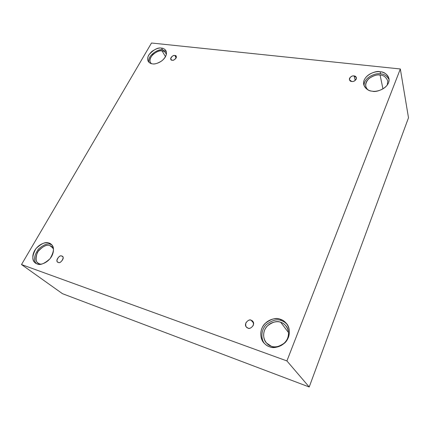 <?xml version="1.0" encoding="UTF-8"?>
<svg xmlns="http://www.w3.org/2000/svg" width="430" height="430" viewBox="0 0 430 430"><rect width="100%" height="100%" fill="white"/><g stroke="black" fill="none" stroke-linecap="round" stroke-linejoin="round"><path stroke-width="0.64" d="M58.286 262.322C59.894 264.192 65.269 257.855 62.382 256.447L61.78 256.124C65.419 256.097 60.748 264.423 58.286 262.322C54.669 262.311 59.345 254.049 61.78 256.124C60.146 254.264 54.809 260.655 57.722 262.021L58.286 262.322M247.911 328.052C249.841 330.089 255.957 324.44 252.732 321.339L251.179 320.296L253.539 323.037L251.179 320.296C253.001 320.683 253.7 322.398 253.265 325.44C251.362 327.983 249.577 328.853 247.911 328.052C246.089 327.644 245.406 325.924 245.858 322.898C247.75 320.377 249.524 319.512 251.179 320.296C249.19 318.243 243.117 324.069 246.438 327.079L247.911 328.052M351.729 81.469C354.202 81.748 355.777 80.485 356.454 77.68L354.067 75.922L355.239 80.458L354.067 75.922C355.728 75.965 356.481 77.018 356.325 79.088C354.815 81.007 353.283 81.797 351.729 81.469C350.068 81.415 349.321 80.356 349.493 78.292C350.998 76.395 352.525 75.605 354.067 75.922C351.579 75.658 350.015 76.932 349.37 79.743L351.729 81.469M172.204 60.189C173.172 60.899 177.38 58.147 176.16 56.292L174.833 55.524L176.176 57.835L174.833 55.524C178.24 55.067 174.725 61.329 172.204 60.189C168.813 60.619 172.333 54.395 174.833 55.524C173.86 54.82 169.656 57.593 170.898 59.437L172.204 60.189M269.411 346.666C273.265 348.665 278.339 347.467 284.638 343.07C290.417 337.76 290.481 328.144 286.826 323.93C284.698 321.404 282.564 319.866 280.425 319.318L281.424 320.651C283.354 321.167 285.31 322.484 287.294 324.602C285.31 322.484 283.354 321.167 281.424 320.651C277.511 318.748 272.469 320.06 266.294 324.591C260.671 330.025 260.87 339.544 264.595 343.64C260.87 339.544 260.671 330.025 266.294 324.591C272.469 320.06 277.511 318.748 281.424 320.651L280.425 319.318C284.585 320.156 291.965 327.165 288.385 337.475C283.977 347.542 273.227 348.601 269.411 346.666C265.149 345.698 258.118 338.378 261.849 328.38C266.277 318.662 276.587 317.55 280.425 319.318C276.345 317.329 271.147 318.786 264.837 323.699C259.188 329.595 260.069 339.265 264.025 343.043C265.837 344.914 267.632 346.123 269.411 346.666M271.174 346.161C274.55 347.902 278.979 346.843 284.461 342.995C289.487 338.335 289.487 329.95 286.278 326.295C284.44 324.129 282.596 322.806 280.752 322.323L288.573 332.648L280.752 322.323C277.205 320.587 272.684 321.844 267.191 326.09C262.268 331.197 262.988 339.625 266.428 342.941L271.174 346.161C267.471 345.317 261.322 338.953 264.552 330.219C268.401 321.731 277.409 320.769 280.752 322.323C284.386 323.07 290.798 329.197 287.681 338.163C283.848 346.919 274.507 347.838 271.174 346.161M37.044 263.88C39.985 265.546 44.317 263.816 50.047 258.699C54.218 251.609 54.556 246.761 51.057 244.165L49.047 243.079L50.74 244.444C47.988 242.966 43.892 244.498 38.458 249.045C34.035 255.56 33.33 260.408 36.346 263.585C33.33 260.408 34.035 255.56 38.458 249.045C43.892 244.498 47.988 242.966 50.74 244.444L49.047 243.079C51.81 243.563 55.798 248.551 51.664 256.35C47.01 263.993 39.399 265.176 37.044 263.88C34.244 263.321 30.492 258.14 34.663 250.523C39.291 243.084 46.666 241.886 49.047 243.079C46.005 241.466 41.645 243.315 35.959 248.621C31.97 255.802 31.788 260.601 35.4 263.01L37.044 263.88M39.565 263.87L41.054 264.197L39.565 263.87C35.824 263.063 35.12 259.183 37.453 252.211C42.608 246.272 46.795 244.111 50.004 245.724L53.019 248.131L50.004 245.724C47.354 244.31 43.554 245.912 38.592 250.529C35.12 256.791 34.954 260.978 38.109 263.096L39.565 263.87M53.503 249.163L51.745 246.659L50.004 245.724C51.407 246.035 52.567 247.18 53.503 249.163M152.446 63.85C154.633 64.414 157.799 63.393 161.943 60.775C166.044 57.029 167.351 53.632 165.867 50.59C164.62 48.977 163.174 48.155 161.524 48.117L162.621 49.955L166.302 51.578L162.621 49.955C159.713 47.983 146.512 55.62 148.995 62.345C146.512 55.62 159.713 47.983 162.621 49.955L161.524 48.117C164.174 48.112 168.436 51.062 165.378 56.905C161.809 62.71 154.795 64.446 152.446 63.85C149.758 63.807 145.668 60.721 148.78 54.975C153.628 49.584 157.875 47.3 161.524 48.117C159.299 47.579 156.122 48.654 151.989 51.331C147.952 55.142 146.727 58.534 148.312 61.511C149.506 62.995 150.887 63.769 152.446 63.85M151.537 63.678C149.086 61.775 149.484 58.759 152.736 54.621C156.692 51.589 159.799 50.358 162.062 50.928C164.034 50.912 165.459 52.094 166.351 54.465L165.846 53.089C164.76 51.686 163.502 50.966 162.062 50.928L165.507 56.674L162.062 50.928C159.17 48.8 146.684 57.362 150.538 62.608M372.321 91.176C376.315 92.944 390.596 87.435 388.978 78.513C386.973 74.003 384.022 71.751 380.136 71.772L380.577 73.901C384.001 73.912 386.844 75.814 389.102 79.598C386.844 75.814 384.001 73.912 380.577 73.901C376.68 72.439 363.517 77.137 364.113 85.812C363.517 77.137 376.68 72.439 380.577 73.901L380.136 71.772C383.909 71.831 390.972 75.599 388.521 82.829C385.328 89.994 375.863 91.988 372.321 91.176C368.462 91.052 361.641 87.08 364.221 80.007C367.451 73.03 376.589 71.052 380.136 71.772C376.019 70.02 361.689 75.949 363.78 84.796C365.779 88.972 368.623 91.101 372.321 91.176M387.237 85.135L387.79 80.974C386.038 77.045 383.474 75.089 380.093 75.094L382.969 88.908L380.093 75.094C376.513 73.557 364.027 78.695 365.828 86.425M151.51 43.011L400.33 68.977L408.5 117.772L400.33 68.977L286.912 360.931L21.5 264.552L151.51 43.011L21.5 264.552L62.479 293.69L21.5 264.552L286.912 360.931L309.213 386.989L286.912 360.931L400.33 68.977L151.51 43.011M62.479 293.69L309.213 386.989L408.5 117.772L309.213 386.989L62.479 293.69M368.015 89.875C364.742 86.828 364.995 83.108 368.779 78.712C373.256 75.626 377.029 74.417 380.093 75.094M51.842 244.917L50.74 244.444"/></g></svg>
